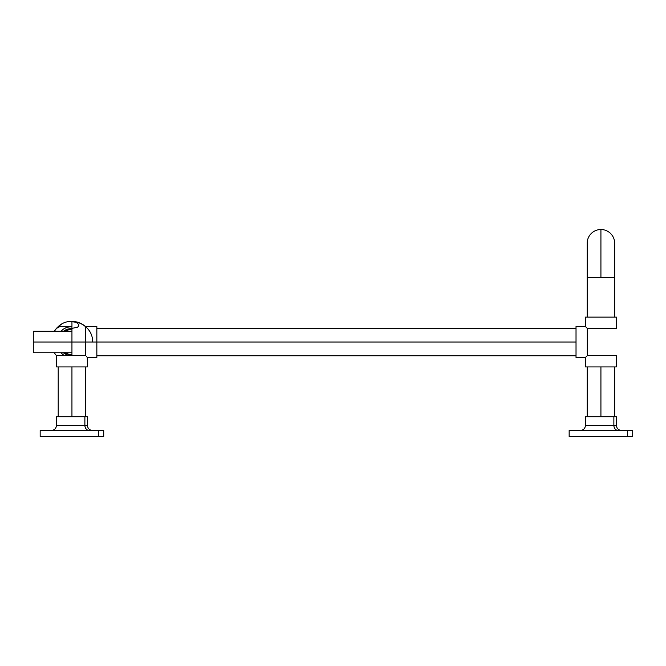 <?xml version="1.0" encoding="UTF-8"?>
<svg xmlns="http://www.w3.org/2000/svg" width="666" height="666" viewBox="0 0 666 666"><rect width="100%" height="100%" fill="white"/><g stroke="black" fill="none" stroke-linecap="round" stroke-linejoin="round"><path stroke-width="1" d="M616.383 355.652L616.383 366.916L600.923 366.916L600.923 416.725L600.923 366.916L585.472 366.916L585.472 357.476L585.472 366.916L616.383 366.916L616.383 355.652L587.295 355.652L585.472 357.476L576.023 357.476L576.023 342.016L96.845 342.016L576.023 342.016L576.023 326.556L585.472 326.556L576.023 326.556L576.023 357.476L585.472 357.476L587.295 355.652L587.295 328.388L585.472 326.556L576.023 326.556L585.472 326.556L587.295 328.388L616.383 328.388L616.383 317.116L614.668 317.116L614.668 277.614L614.668 317.116M616.383 328.388L616.383 317.116L585.472 317.116L585.472 326.556L585.472 317.116L587.187 317.116L587.187 277.614L587.187 317.116M616.308 317.116L614.56 317.116L616.308 317.116M587.295 317.116L614.56 317.116M64.927 352.514L68.282 354.096L71.945 354.637A12.621 12.621 0 0 1 65.301 352.747M63.228 352.639L66.683 354.712L70.596 355.694M71.945 328.28L66.683 329.32L63.228 331.393M64.927 331.518L68.282 329.936L71.945 329.395A12.621 12.621 0 0 0 65.301 331.285M70.23 355.652A13.736 13.736 0 0 1 63.37 352.747M632.517 430.469L569.155 430.469L569.155 436.48L627.53 436.48L627.53 430.469L569.155 430.469M616.058 416.725L613.869 416.725L613.869 425.316L613.869 416.725L585.472 416.725L585.472 425.316L613.869 425.316A5.153 4.312 -90 0 0 618.181 430.469A5.153 4.312 90 0 1 613.869 425.316L616.383 425.316C616.691 428.446 618.406 430.161 621.536 430.469M587.986 425.316L616.383 425.316L616.383 416.725L585.472 416.725M569.155 436.48L632.7 436.48L632.7 430.469L627.53 430.469L627.53 436.48L632.026 436.48M576.023 342.016L96.845 342.016L576.023 342.016M614.668 277.614L614.668 243.265A13.736 13.736 0 0 0 600.923 229.52L600.923 277.614L614.668 277.614L600.923 277.614L600.923 229.52L600.923 277.614L587.187 277.614L600.923 277.614L600.923 229.52A13.736 13.736 0 0 0 587.187 243.265L587.187 277.614M63.353 329.162L60.822 331.285A15.46 15.46 0 0 1 63.362 329.162L64.66 328.388A15.46 15.46 0 0 1 71.945 326.556A15.46 15.46 0 0 0 60.822 331.285A15.46 15.46 0 0 1 71.945 326.556L58.308 326.556L61.364 324.334M92.549 342.016C93.448 324.966 70.504 314.61 58.308 326.556A20.613 20.613 0 0 0 54.346 331.285L56.485 328.388L59.923 326.556M60.231 325.058A20.613 20.613 0 0 0 59.116 325.882M54.346 352.747A20.613 20.613 0 0 0 56.485 355.652L56.485 366.916L56.485 355.652L85.573 355.652L85.573 342.016L96.845 342.016L96.845 326.556L85.573 326.556L85.573 342.016L71.945 342.016L71.945 328.388L77.631 327.156L78.796 325.907L78.779 324.542L76.224 322.277L70.388 321.512M64.66 355.652A15.46 15.46 0 0 1 64.652 355.644A15.46 15.46 0 0 1 60.822 352.747A15.46 15.46 0 0 0 64.66 355.652L63.353 354.87L64.66 355.652M63.362 354.878A15.46 15.46 0 0 1 60.822 352.747L63.353 354.87M96.845 357.476L96.845 342.016L96.845 357.476L87.288 357.359L87.404 366.916L87.404 357.476L86.364 356.435M85.573 342.016L85.573 326.556C81.66 323.185 77.114 321.47 71.945 321.403L71.945 355.652L85.573 355.652L85.573 342.016L96.845 342.016L96.845 326.856M64.66 328.388L67.457 327.222L71.945 326.556M56.485 366.916L87.404 366.916L71.945 366.916L71.945 416.725L71.945 366.916L56.485 366.916M103.53 430.469L40.168 430.469L40.168 436.48L98.543 436.48L98.543 430.469L40.168 430.469M87.071 416.725L84.882 416.725L84.882 425.316L84.882 416.725L56.485 416.725L56.485 425.316L84.882 425.316A5.153 4.312 -90 0 0 89.194 430.469A5.153 4.312 90 0 1 84.882 425.316L87.404 425.316C87.704 428.446 89.427 430.161 92.549 430.469M58.999 425.316L87.404 425.316L87.404 416.725L56.485 416.725L56.485 425.316C56.177 428.446 54.462 430.161 51.332 430.469M40.168 436.48L103.713 436.48L103.713 430.469L98.543 430.469L98.543 436.48L103.039 436.48M71.945 342.016L33.3 342.016L33.3 352.747L33.3 342.016L71.945 342.016M33.3 331.285L33.3 342.016L33.3 331.285L71.945 331.285M96.845 355.761L576.023 355.761L96.845 355.761M96.845 328.28L576.023 328.28L96.845 328.28M585.472 425.316C585.164 428.446 583.449 430.161 580.319 430.469M614.668 366.916L614.668 416.725M587.187 366.916L587.187 416.725M58.2 416.725L58.2 366.916M85.681 416.725L85.681 366.916M71.945 352.747L33.3 352.747"/></g></svg>
